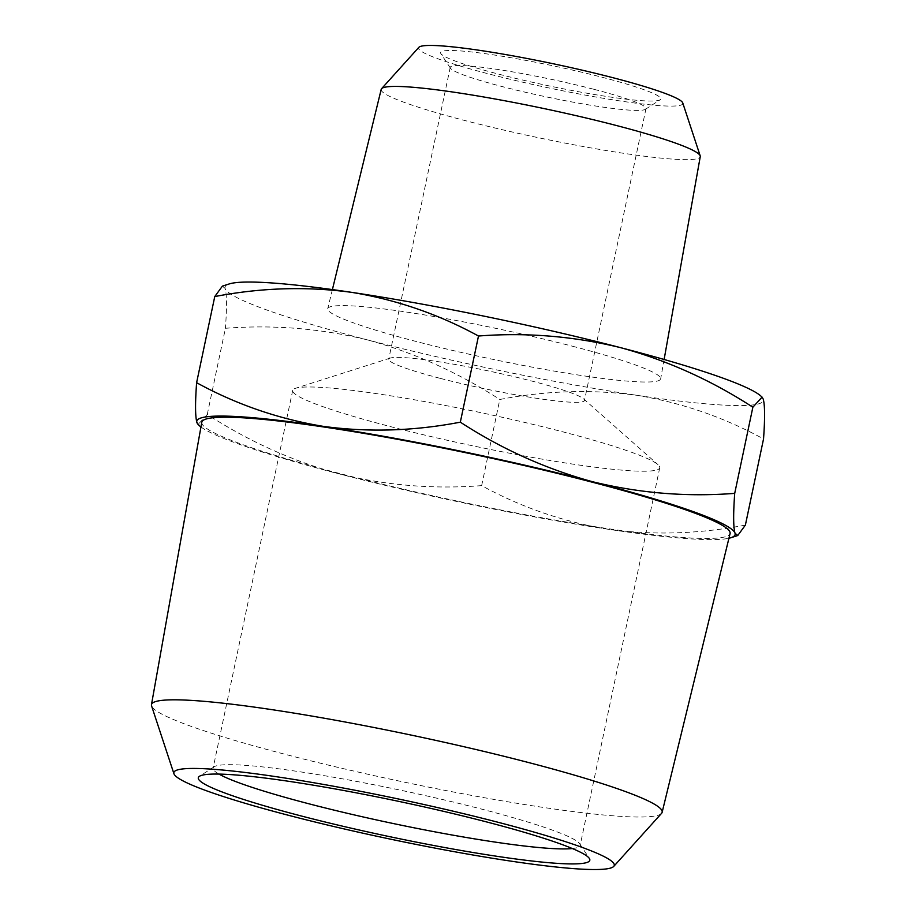 <?xml version="1.0" encoding="UTF-8"?>
<svg xmlns="http://www.w3.org/2000/svg" width="915" height="915" viewBox="0 0 915 915"><rect width="100%" height="100%" fill="white"/><g stroke="black" fill="none" stroke-linecap="round" stroke-linejoin="round"><path stroke-width="0.69" stroke-dasharray="4.58 3.43" d="M661.545 813.378A260.947 23.733 11.9 0 1 286.784 754.749A260.947 23.733 11.9 0 1 151.581 705.911M682.762 102.949A135.031 12.284 11.9 0 1 488.564 73.875A135.031 12.284 11.9 0 1 418.864 47.328M381.189 89.384A163.042 14.834 -168.1 0 0 465.724 120.746A163.042 14.834 -168.1 0 0 700.261 156.625M498.915 74.195A112.534 10.237 -168.1 0 0 660.138 99.792A112.534 10.237 -168.1 0 0 602.436 77.352A112.534 10.237 -168.1 0 0 490.612 54.454A112.534 10.237 -168.1 0 0 440.836 53.585A112.534 10.237 -168.1 0 0 498.915 74.195M594.121 89.361A100.021 9.104 11.9 0 1 645.99 108.576A100.021 9.104 11.9 0 1 645.407 109.308A100.021 9.104 11.9 0 1 502.095 86.548A100.021 9.104 11.9 0 1 450.466 68.225A100.021 9.104 11.9 0 1 450.237 67.333A100.021 9.104 11.9 0 1 594.121 89.361M572.344 848.548A187.552 17.065 -168.1 0 0 580.144 845.483A187.552 17.065 -168.1 0 0 579.698 843.79A187.552 17.065 -168.1 0 0 482.891 809.443A187.552 17.065 -168.1 0 0 214.19 766.77A187.552 17.065 -168.1 0 0 213.103 768.131A187.552 17.065 -168.1 0 0 218.994 774.09M389.95 426.47A187.552 17.065 -168.1 0 0 659.738 467.782A187.552 17.065 -168.1 0 0 657.988 464.648A187.552 17.065 -168.1 0 0 562.485 431.743A187.552 17.065 -168.1 0 0 295.568 388.28A187.552 17.065 -168.1 0 0 292.697 390.431A187.552 17.065 -168.1 0 0 389.95 426.47M440.584 378.455A100.021 9.104 -168.1 0 0 584.468 400.484A100.021 9.104 -168.1 0 0 583.541 398.826A100.021 9.104 -168.1 0 0 532.61 381.269A100.021 9.104 -168.1 0 0 390.248 358.085A100.021 9.104 -168.1 0 0 388.715 359.24A100.021 9.104 -168.1 0 0 440.584 378.455M201.792 422.25A269.948 24.556 -168.1 0 0 341.775 474.039A269.948 24.556 -168.1 0 0 730.079 533.571M572.447 346.213A170.121 15.475 11.9 0 1 660.664 378.856A170.121 15.475 11.9 0 1 415.936 341.421A170.121 15.475 11.9 0 1 327.73 308.698A170.121 15.475 11.9 0 1 572.447 346.213M200.945 426.985A275.072 25.025 -168.1 0 0 339.419 473.97A275.072 25.025 -168.1 0 0 608.475 529.305A275.072 25.025 -168.1 0 0 703.566 539.495A275.072 25.025 -168.1 0 0 728.935 538.249M745.382 525.096C699.163 533.983 653.527 535.389 608.475 529.305C563.686 521.939 521.413 507.39 481.656 485.625C433.699 489.342 386.29 485.465 339.419 473.97C292.811 461.206 248.766 441.362 207.27 414.438L198.052 424.549M481.656 485.625L499.807 399.489C546.026 390.602 591.662 389.195 636.714 395.28C681.503 402.646 723.776 417.194 763.533 438.96M207.27 414.438L225.422 328.291C273.379 324.573 320.788 328.462 367.658 339.945C414.266 352.71 458.312 372.565 499.807 399.489M222.402 286.12L225.136 288.488C226.817 294.527 226.92 307.795 225.422 328.291M760.777 395.955A275.072 25.025 11.9 0 1 763.247 399.146A275.072 25.025 11.9 0 1 636.714 395.28A275.072 25.025 11.9 0 1 367.658 339.945A275.072 25.025 11.9 0 1 225.136 288.488A275.072 25.025 11.9 0 1 229.23 283.936M645.407 109.308L660.138 99.792M579.698 843.79L589.34 858.442M659.738 467.782L580.144 845.483M583.541 398.826L657.988 464.648M645.99 108.576L584.468 400.484M664.118 359.492L660.664 378.856M332.397 289.586L327.73 308.698M450.237 67.333L388.715 359.24M390.248 358.085L295.568 388.28M292.697 390.431L213.103 768.131M214.19 766.77L199.459 776.286M450.466 68.225L440.836 53.585"/><path stroke-width="1.37" d="M497.577 822.15A225.056 20.473 -168.1 0 0 173.919 773.701A225.056 20.473 -168.1 0 0 290.535 815.825A225.056 20.473 -168.1 0 0 613.748 866.391A225.056 20.473 -168.1 0 0 497.577 822.15M173.919 773.701L151.581 705.911A260.947 23.733 11.9 0 1 151.467 704.676A260.947 23.733 11.9 0 1 526.846 762.092A260.947 23.733 11.9 0 1 662.14 812.291A260.947 23.733 11.9 0 1 661.545 813.378L613.748 866.391M381.555 88.709L418.864 47.328A135.031 12.284 11.9 0 1 612.787 77.672A135.031 12.284 11.9 0 1 682.762 102.949L700.192 155.847A163.042 14.834 -168.1 0 0 615.715 125.332A163.042 14.834 -168.1 0 0 381.555 88.709A163.042 14.834 -168.1 0 0 381.189 89.384L332.397 289.586M486.082 821.796A200.053 18.197 11.9 0 1 589.34 858.442A200.053 18.197 11.9 0 1 500.848 856.886A200.053 18.197 11.9 0 1 302.03 816.18A200.053 18.197 11.9 0 1 199.459 776.286A200.053 18.197 11.9 0 1 486.082 821.796M218.994 774.09A187.552 17.065 -168.1 0 0 310.357 804.171A187.552 17.065 -168.1 0 0 572.344 848.548M662.14 812.291L730.079 533.571A269.948 24.556 -168.1 0 0 590.118 481.633A269.948 24.556 -168.1 0 0 201.792 422.25L151.467 704.676M664.118 359.492L700.261 156.625A163.042 14.834 -168.1 0 0 700.192 155.847M728.935 538.249A275.072 25.025 -168.1 0 0 730.902 537.723A275.072 25.025 -168.1 0 0 734.997 533.171L737.742 535.538L745.382 525.096L763.533 438.96C765.02 418.464 764.929 405.196 763.247 399.146L762.081 397.11L752.862 407.221L734.711 493.368C733.224 513.864 733.315 527.131 734.997 533.171A275.072 25.025 -168.1 0 0 592.474 481.702A275.072 25.025 -168.1 0 0 323.43 426.379A275.072 25.025 -168.1 0 0 196.897 422.513A275.072 25.025 -168.1 0 0 199.356 425.704A275.072 25.025 -168.1 0 0 200.945 426.985M199.356 425.704L196.897 422.513C195.215 416.462 195.124 403.195 196.611 382.699C236.367 404.453 278.64 419.013 323.43 426.379C368.482 432.463 414.118 431.057 460.325 422.17C501.82 449.093 545.878 468.938 592.474 481.702C639.345 493.196 686.765 497.085 734.711 493.368M752.862 407.221C711.367 380.297 667.321 360.453 620.725 347.689C573.854 336.194 526.434 332.305 478.488 336.022L460.325 422.17M196.611 382.699L214.762 296.563L222.402 286.12L229.23 283.936A275.072 25.025 11.9 0 1 351.669 292.354C306.616 286.269 260.981 287.676 214.762 296.563M478.488 336.022C438.731 314.268 396.458 299.708 351.669 292.354A275.072 25.025 11.9 0 1 620.725 347.689A275.072 25.025 11.9 0 1 760.777 395.955L762.081 397.11M730.902 537.723L737.742 535.538"/></g></svg>

